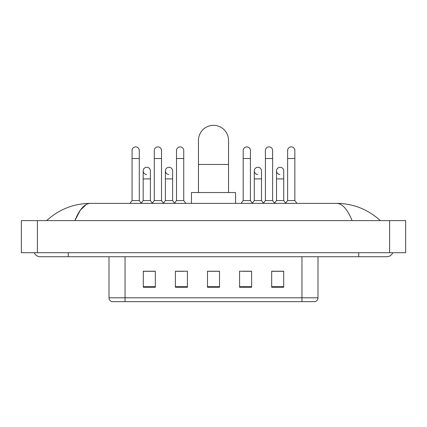 <?xml version="1.0" encoding="UTF-8"?>
<svg xmlns="http://www.w3.org/2000/svg" width="427" height="427" viewBox="0 0 427 427"><rect width="100%" height="100%" fill="white"/><g stroke="black" fill="none" stroke-linecap="round" stroke-linejoin="round"><path stroke-width="0.64" d="M301.953 301.654L301.953 297.8L317.998 297.8C317.885 299.722 316.925 301.008 315.11 301.654L111.89 301.654A4.014 4.014 0 0 1 109.002 297.8L109.002 256.723M283.699 287.248L283.699 271.204L271.668 271.204L271.668 287.248L283.699 287.248M251.61 287.248L251.61 271.204L239.574 271.204L239.574 287.248L251.61 287.248M155.332 287.248L155.332 271.204L143.301 271.204L143.301 287.248L155.332 287.248M187.426 287.248L187.426 271.204L175.39 271.204L175.39 287.248L187.426 287.248M219.515 287.248L219.515 271.204L207.485 271.204L207.485 287.248L219.515 287.248M109.002 297.8L125.047 297.8L125.047 301.654L119.619 301.654M294.737 301.654L132.263 301.654M276.12 271.284L273.029 271.284M176.111 271.284L184.138 271.284M153.891 271.284L150.8 271.284M242.782 271.284L250.809 271.284M219.515 271.284L207.485 271.284M155.332 271.284L143.301 271.284M283.699 271.284L271.668 271.284M34.256 252.715A6.421 6.421 0 0 0 40.202 256.723A6.421 6.421 0 0 1 34.256 252.715A6.421 6.421 0 0 0 40.202 256.723L386.798 256.723A6.421 6.421 0 0 0 392.744 252.715A6.421 6.421 0 0 1 386.798 256.723A6.421 6.421 0 0 0 392.744 252.715A6.421 6.421 0 0 1 386.798 256.723M352.104 220.62C347.503 209.294 342.331 203.54 336.599 203.369L90.401 203.369C84.669 203.54 79.497 209.294 74.896 220.62L80.297 210.249L86.238 204.501M37.395 220.62L405.65 220.62L405.65 252.715L21.35 252.715L21.35 220.62L37.395 220.62L37.395 252.715M336.599 203.369C353.156 203.498 367.754 209.251 380.377 220.62L379.011 219.382M47.989 219.382L46.623 220.62C59.188 209.273 73.78 203.524 90.401 203.369M198.459 192.54L198.459 140.392A15.041 15.041 0 0 1 213.5 125.346A15.041 15.041 0 0 1 228.541 140.392A15.041 15.041 0 0 0 213.5 125.346M228.541 192.54L228.541 140.392M235.565 203.369L235.565 192.54L191.435 192.54L191.435 203.369M132.066 158.524L139.287 158.524L139.287 200.562L132.066 200.562L132.066 150.501A3.608 3.608 0 0 1 135.903 146.899A3.608 3.608 0 0 1 139.287 150.501A3.608 3.608 0 0 0 135.903 146.899M132.066 200.562L129.963 203.369M139.287 200.562L141.396 203.369M154.291 158.524L161.513 158.524L161.513 200.562L154.291 200.562L154.291 150.501A3.608 3.608 0 0 1 158.129 146.899A3.608 3.608 0 0 1 161.513 150.501A3.608 3.608 0 0 0 158.129 146.899M154.291 200.562L152.183 203.369M161.513 200.562L163.616 203.369M176.516 158.524L183.733 158.524L183.733 200.562L176.516 200.562L176.516 150.501A3.608 3.608 0 0 1 180.349 146.899A3.608 3.608 0 0 1 183.733 150.501A3.608 3.608 0 0 0 180.349 146.899M176.516 200.562L174.408 203.369M183.733 200.562L185.841 203.369M243.187 158.524L250.403 158.524L250.403 200.562L243.187 200.562L243.187 150.501A3.608 3.608 0 0 1 247.019 146.899A3.608 3.608 0 0 1 250.403 150.501A3.608 3.608 0 0 0 247.019 146.899M243.187 200.562L241.079 203.369M250.403 200.562L252.512 203.369M265.407 158.524L272.629 158.524L272.629 200.562L265.407 200.562L265.407 150.501A3.608 3.608 0 0 1 269.245 146.899A3.608 3.608 0 0 1 272.629 150.501A3.608 3.608 0 0 0 269.245 146.899M265.407 200.562L263.304 203.369M272.629 200.562L274.737 203.369M287.633 158.524L294.854 158.524L294.854 200.562L287.633 200.562L287.633 150.501A3.608 3.608 0 0 1 291.47 146.899A3.608 3.608 0 0 1 294.854 150.501A3.608 3.608 0 0 0 291.47 146.899M287.633 200.562L285.524 203.369M294.854 200.562L296.957 203.369M146.562 174.483A3.608 3.608 0 0 1 143.178 170.88A3.608 3.608 0 0 1 147.016 167.277A3.608 3.608 0 0 1 150.4 170.88L150.4 178.902L143.178 178.902L143.178 170.88M150.4 178.902L150.4 200.562L143.178 200.562L143.178 178.902M143.178 200.562L141.236 203.156M150.4 200.562L152.343 203.156M168.788 174.483A3.608 3.608 0 0 1 165.404 170.88A3.608 3.608 0 0 1 169.241 167.277A3.608 3.608 0 0 1 172.625 170.88L172.625 178.902L165.404 178.902L165.404 170.88M172.625 178.902L172.625 200.562L165.404 200.562L165.404 178.902M165.404 200.562L163.456 203.156M172.625 200.562L174.568 203.156M257.678 174.483A3.608 3.608 0 0 1 254.295 170.88A3.608 3.608 0 0 1 258.132 167.277A3.608 3.608 0 0 1 261.516 170.88L261.516 178.902L254.295 178.902L254.295 170.88M261.516 178.902L261.516 200.562L254.295 200.562L254.295 178.902M254.295 200.562L252.352 203.156M261.516 200.562L263.464 203.156M279.904 174.483A3.608 3.608 0 0 1 276.52 170.88A3.608 3.608 0 0 1 280.358 167.277A3.608 3.608 0 0 1 283.741 170.88L283.741 178.902L276.52 178.902L276.52 170.88M283.741 178.902L283.741 200.562L276.52 200.562L276.52 178.902M276.52 200.562L274.577 203.156M283.741 200.562L285.684 203.156M125.047 256.723L125.047 297.8L301.953 297.8L301.953 256.723M219.515 286.693L207.485 286.693M187.426 286.693L175.39 286.693M155.332 286.693L143.301 286.693M251.61 286.693L239.574 286.693M283.699 286.693L271.668 286.693M358.717 252.715L358.717 256.723M68.283 252.715L68.283 256.723M389.605 220.62L389.605 252.715M198.459 164.459L228.541 164.459M317.998 297.8L317.998 256.723M139.287 158.524L139.287 150.501M161.513 158.524L161.513 150.501M183.733 158.524L183.733 150.501M250.403 158.524L250.403 150.501M272.629 158.524L272.629 150.501M294.854 158.524L294.854 150.501"/></g></svg>
